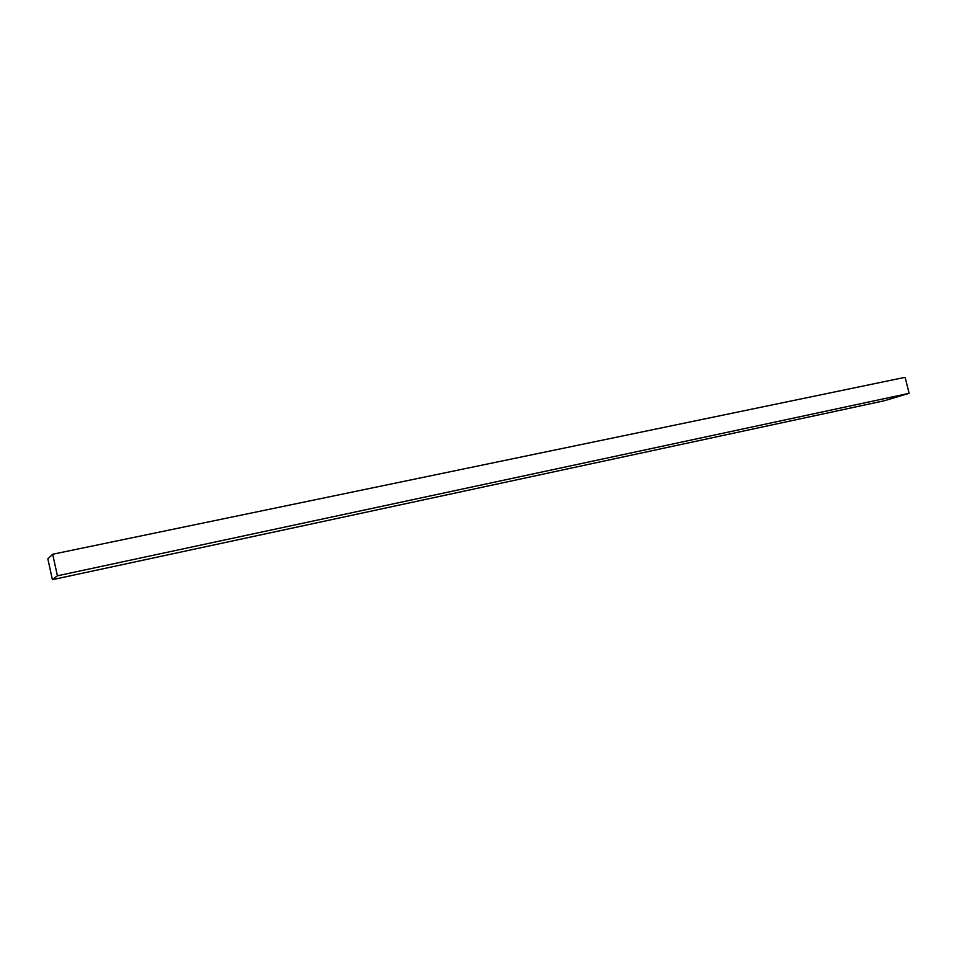 <?xml version="1.0" encoding="UTF-8"?>
<svg xmlns="http://www.w3.org/2000/svg" width="957" height="957" viewBox="0 0 957 957"><rect width="100%" height="100%" fill="white"/><g stroke="black" fill="none" stroke-linecap="round" stroke-linejoin="round"><path stroke-width="1.44" d="M909.15 393.327L884.112 400.804L52.396 579.679L47.85 558.84L52.695 554.247L57.408 575.803L909.15 393.327L905.083 377.321L52.695 554.247M52.396 579.679L57.408 575.803"/></g></svg>
